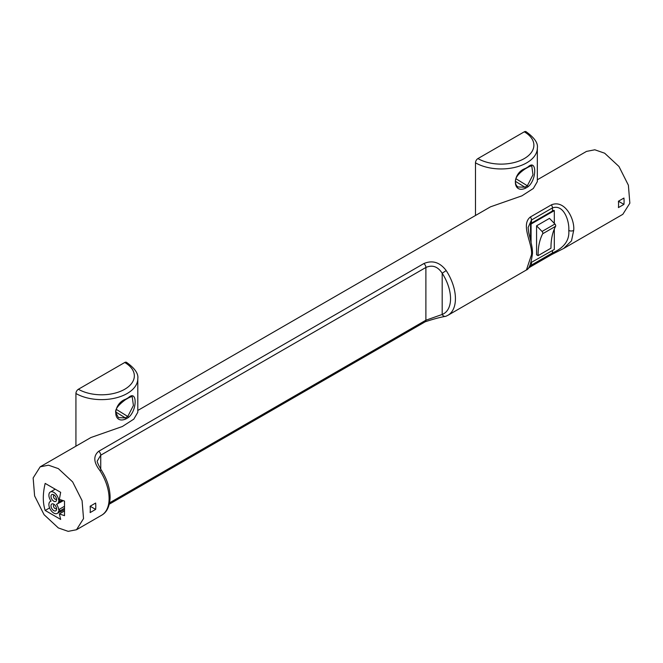 <?xml version="1.0" encoding="UTF-8"?>
<svg xmlns="http://www.w3.org/2000/svg" width="663" height="663" viewBox="0 0 663 663"><rect width="100%" height="100%" fill="white"/><g stroke="black" fill="none" stroke-linecap="round" stroke-linejoin="round"><path stroke-width="0.99" d="M125.879 399.126L128.382 397.676C137.39 389.206 137.407 410.43 128.382 417.508L125.879 418.95C112.428 424.859 112.395 403.618 125.879 399.126A0.862 0.472 62.3 0 1 125.697 399.524L127.006 398.803A0.862 0.497 -120 0 0 127.18 398.405M525.469 168.427L527.972 166.977C536.947 158.49 536.972 179.723 527.972 186.809L525.469 188.251C512.035 194.168 512.002 172.935 525.469 168.427A0.862 0.472 -117.8 0 1 525.287 168.825L525.287 168.825C519.419 172.77 516.154 176.499 515.499 180.013C515.134 183.378 515.988 185.706 518.068 186.991L524.905 187.19L527.35 185.773L532.986 174.792L531.809 166.189C531.859 165.634 530.516 166.023 527.789 167.374L527.789 167.374A0.862 0.522 57.6 0 0 527.972 166.977M53.794 501.22A3.945 2.279 60 0 1 51.001 496.396A3.945 2.279 60 0 1 53.794 494.78L53.794 494.78A3.945 2.279 60 0 1 56.579 499.612A3.945 2.279 60 0 1 53.794 501.22M54.49 495.294A2.213 1.276 -120 0 0 53.91 495.377A2.213 1.276 -120 0 0 53.57 497.151A2.213 1.276 -120 0 0 55.012 499.106A2.213 1.276 -120 0 0 56.123 499.214A2.213 1.276 -120 0 0 56.488 498.75M53.794 510.634A3.945 2.279 60 0 1 51.001 505.811A3.945 2.279 60 0 1 53.794 504.195L53.794 504.195A3.945 2.279 60 0 1 56.579 509.027A3.945 2.279 60 0 1 53.794 510.634M54.49 504.709A2.213 1.276 -120 0 0 53.91 504.792A2.213 1.276 -120 0 0 53.57 506.565A2.213 1.276 -120 0 0 55.012 508.521A2.213 1.276 -120 0 0 56.123 508.629A2.213 1.276 -120 0 0 56.488 508.165M53.794 492.352A6.92 3.995 -120 0 0 50.33 492.012A6.92 3.995 -120 0 0 51.084 501.153A6.92 3.995 -120 0 0 50.33 501.427A6.92 3.995 -120 0 0 50.33 509.416A6.92 3.995 -120 0 0 57.25 513.411A6.92 3.995 -120 0 0 58.642 510.941L60.358 511.927L60.358 510.643L58.659 509.656A6.92 3.995 -120 0 0 56.496 504.27A6.92 3.995 -120 0 0 57.25 503.996A6.92 3.995 -120 0 0 58.659 501.377L60.358 502.355L60.358 501.203L58.659 500.225A6.92 3.995 -120 0 0 53.794 492.352M90.143 506.225L95.646 503.051A36.324 20.976 60 0 1 95.646 509.399L90.143 512.582A36.324 20.976 -120 0 0 90.143 506.225L95.646 509.399M76.502 529.737L83.53 518.607L82.071 500.631L72.632 481.885L58.344 468.617L48.507 465.202L40.178 466.818L33.15 477.948L34.609 495.907L44.065 514.687L58.344 527.939L68.173 531.353L76.502 529.737L101.58 515.259A36.324 20.976 -120 0 0 99.864 470.515C93.533 462.285 93.16 455.862 98.746 451.263L423.889 263.543C432.475 259.946 439.909 262.283 446.199 270.562A36.324 20.976 60 0 1 447.915 315.298L526.43 269.974L531.477 254.774C532.953 244.141 520.157 225.014 530.359 217L551.359 204.875C565.075 199.074 575.02 219.776 573.677 230.409L571.498 240.851L563.674 248.468L622.822 214.323L629.85 203.193L628.391 185.226L618.952 166.471L604.656 153.203L594.827 149.788L586.498 151.404L537.337 179.789M618.43 201.221A36.324 20.976 60 0 1 618.43 207.577L623.933 204.403A36.324 20.976 -120 0 0 623.933 198.046L618.43 201.221L623.933 204.403M75.93 446.174L75.93 393.499A3.456 1.997 -60 0 1 78.383 389.256L124.735 362.495A3.456 1.997 -60 0 1 126.467 362.321C134.838 368.272 138.617 373.733 137.796 378.697A36.241 20.918 180 0 1 115.428 398.032A36.241 20.918 180 0 1 75.93 393.499M40.178 466.818L90.93 437.522L122.382 426.5L133.81 419.132L137.796 412.295L137.796 378.697M475.479 215.5L475.479 162.816A36.241 20.918 180 0 0 514.969 167.358A36.241 20.918 180 0 0 537.337 148.023L537.337 181.621L533.317 188.491L521.889 195.85L490.471 206.839L137.796 410.463M58.659 509.656L64.029 506.565M554.318 223.373L554.318 210.635L531.08 224.044L531.08 242.484M531.08 262.548L554.318 249.47L554.318 229.025M536.574 225.818L536.574 254.774L538.083 255.645L550.97 248.194A69.731 40.261 60 0 1 555.594 226.298A1.732 1.003 -120 0 0 554.939 224.011L549.47 218.367L536.574 225.818L542.044 231.453A1.732 1.003 60 0 1 542.707 233.749A69.731 40.261 -120 0 0 538.083 255.645M529.48 266.261L531.477 265.051L531.477 262.656M554.318 210.635L553.804 210.337A11.528 6.655 0 0 0 552.47 210.991L531.477 223.116L531.477 220.017L528.096 227.517M531.477 223.116A11.528 6.655 0 0 0 530.533 223.729L530.533 240.18M552.47 250.539L552.47 252.926A3.456 1.997 60 0 1 551.757 254.509L530.756 266.634A3.456 1.997 -120 0 0 531.477 265.051L552.47 252.926C564.188 247.771 569.625 240.263 568.779 230.409C569.55 222.064 564.238 203.806 552.47 207.892L531.477 220.017A3.456 1.997 60 0 0 530.359 217M60.665 492.344L45.175 483.402C42.689 493.852 42.689 502.877 45.175 510.469L60.665 519.411L59.355 513.933L64.51 515.665L64.51 501.071L59.355 499.338L60.665 492.344M100.743 469.189L100.743 455.191L97.362 460.851M109.61 502.819L425.886 320.221L442.188 314.461L442.188 273.239C437.829 266.543 432.392 264.62 425.886 267.471L100.743 455.191A3.456 1.997 -120 0 0 98.746 451.263M446.199 270.562L442.188 273.239A32.868 18.978 -120 0 1 442.188 314.461A3.456 2.809 68.9 0 0 445.884 316.276L445.884 316.276C440.133 317.262 433.229 319.11 425.165 321.804L425.165 321.804A3.456 1.997 -120 0 0 425.886 320.221L425.886 267.471A3.456 1.997 -120 0 0 423.889 263.543M99.864 470.515L101.199 469.893C107.108 479.2 110.083 488.498 110.108 497.78C109.461 509.225 105.011 513.328 101.58 515.259M531.08 224.044L530.533 223.729M64.046 511.223L59.355 513.933M49.601 507.916L45.175 510.469M60.358 502.355L63.25 500.681M60.358 501.203L61.982 500.267M58.659 500.225L59.861 499.529M60.358 511.927L63.996 509.822M60.358 510.643L63.98 508.546M475.479 162.816A3.456 1.997 -60 0 1 477.924 158.581A32.777 18.92 0 0 0 524.284 158.581A32.777 18.92 0 0 0 524.284 131.821L477.924 158.581M524.284 131.821A3.456 1.997 -60 0 1 526.008 131.647C534.461 137.722 538.232 143.175 537.337 148.023M118.453 417.665L125.315 417.889L127.768 416.48L133.412 405.499L132.235 396.888C132.277 396.333 130.934 396.731 128.208 398.073L128.208 398.073A0.862 0.522 -122.4 0 0 128.382 397.676M126.592 398.77A0.862 0.497 -120 0 0 127.006 398.803L128.208 398.073M526.14 168.095A0.862 0.497 -120 0 0 526.729 167.731M524.905 168.775A0.862 0.472 -117.8 0 0 525.287 168.825L527.789 167.374M552.47 210.991L552.47 207.892A3.456 1.997 -120 0 0 551.359 204.875M551.757 254.509L563.674 248.468M531.477 254.774A3.456 1.997 0 0 0 532.488 253.357L532.488 253.357C531.154 263.625 529.132 269.161 526.43 269.974M568.779 230.409A3.456 1.997 0 0 0 573.677 230.409M542.044 231.453L554.939 224.011M542.707 233.749L555.594 226.298M515.889 178.695L527.35 185.773A0.862 0.522 -122.6 0 1 527.972 186.809M515.308 181.264L524.905 187.19A0.862 0.472 62.4 0 1 525.469 188.251M78.383 389.256A32.777 18.92 0 0 0 124.735 389.256A32.777 18.92 0 0 0 124.735 362.495M115.71 411.955L125.315 417.889A0.862 0.472 -117.5 0 1 125.879 418.95M116.29 409.386L127.768 416.48A0.862 0.522 57.5 0 1 128.382 417.508M50.33 492.012L54.482 489.617M530.756 266.634L528.113 268.382M532.488 253.357C532.43 248.235 532.033 246.255 528.726 232.68L528.096 227.5M109.32 504.162L425.165 321.804M445.884 316.276L447.915 315.298M101.199 469.893C97.958 464.125 96.682 461.108 97.362 460.826M57.25 503.996L60.225 502.281M57.25 513.411L60.093 511.77M50.33 501.427L51.001 501.037M118.47 417.682L115.694 412.485C115.113 409.129 118.445 404.811 125.697 399.524"/></g></svg>
